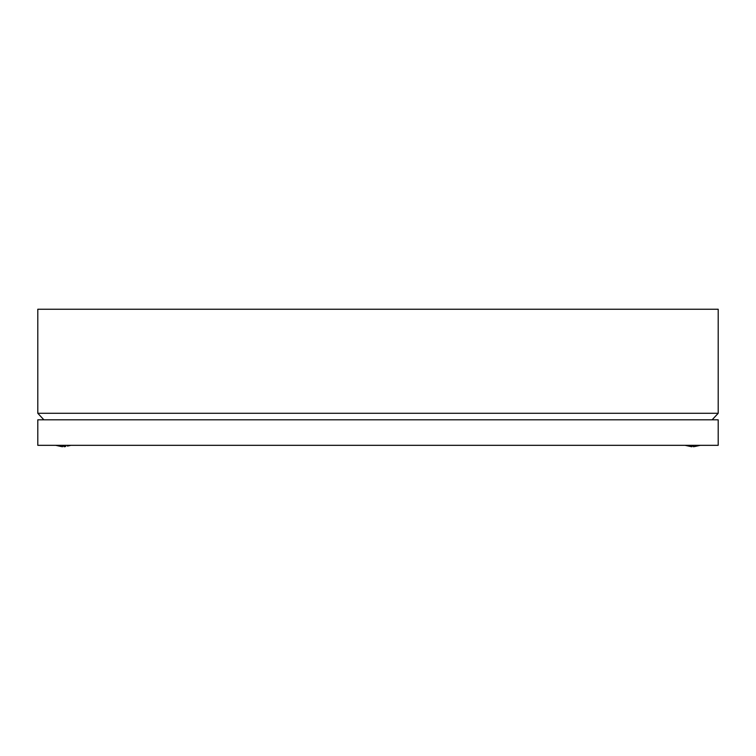 <?xml version="1.0" encoding="UTF-8"?>
<svg xmlns="http://www.w3.org/2000/svg" width="756" height="756" viewBox="0 0 756 756"><rect width="100%" height="100%" fill="white"/><g stroke="black" fill="none" stroke-linecap="round" stroke-linejoin="round"><path stroke-width="1.13" d="M43.876 419.807L37.8 413.286L37.8 309.242L718.2 309.242L718.2 413.286L712.124 419.807M37.8 413.286L718.2 413.286M65.734 446.456L64.128 446.758L64.043 446.087L62.587 446.087L62.502 446.758L59.185 446.087L62.502 446.758M67.445 446.087L70.969 445.322M60.858 446.446L55.66 445.322M695.104 446.456L696.815 446.087L693.498 446.758L693.413 446.087L691.957 446.087L691.872 446.758L688.555 446.087L691.872 446.758M690.228 446.446L685.03 445.322M696.815 446.087L700.339 445.322M718.2 419.807L37.8 419.807L37.8 445.322L718.2 445.322L718.2 419.807"/></g></svg>
